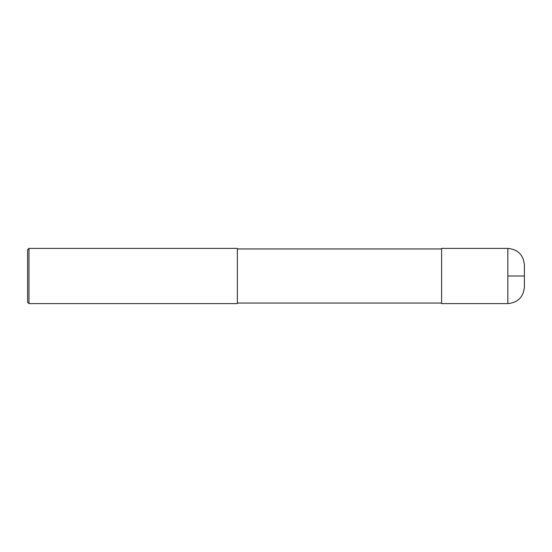 <?xml version="1.0" encoding="UTF-8"?>
<svg xmlns="http://www.w3.org/2000/svg" width="552" height="552" viewBox="0 0 552 552"><rect width="100%" height="100%" fill="white"/><g stroke="black" fill="none" stroke-linecap="round" stroke-linejoin="round"><path stroke-width="0.41" stroke-dasharray="2.76 2.07" d="M524.4 287.04L524.4 264.96M441.6 303.6L441.6 248.4M441.6 276L441.6 303.048L441.6 276M237.36 276L237.36 303.048L237.36 276M237.36 303.6L237.36 248.4M28.98 303.6L28.98 248.4M27.6 302.22L27.6 249.78M507.84 303.6L507.84 248.4"/><path stroke-width="0.83" d="M507.84 248.4C517.9 249.38 523.42 254.9 524.4 264.96L524.4 287.04C523.42 297.1 517.9 302.62 507.84 303.6L441.6 303.6L441.6 248.4L507.84 248.4L507.84 303.6M28.98 248.4L237.36 248.4L237.36 303.6L28.98 303.6L27.6 302.22L27.6 249.78L28.98 248.4L28.98 303.6M507.84 276L524.4 276M441.6 303.048L237.36 303.048M441.6 248.952L237.36 248.952"/></g></svg>

